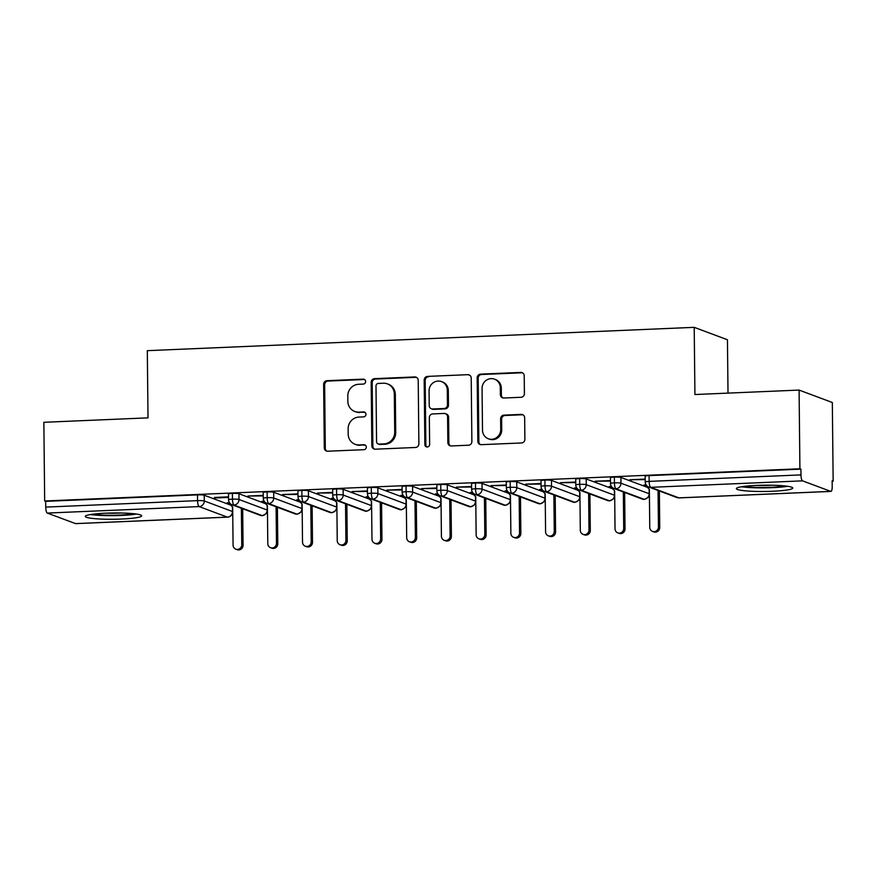 <?xml version="1.0" encoding="UTF-8"?>
<svg xmlns="http://www.w3.org/2000/svg" width="877" height="877" viewBox="0 0 877 877"><rect width="100%" height="100%" fill="white"/><g stroke="black" fill="none" stroke-linecap="round" stroke-linejoin="round"><path stroke-width="1.32" d="M365.632 381.506A2.488 2.368 -69.5 0 0 363.221 379.138L327 380.684A3.552 3.387 -69.5 0 0 323.635 384.356L324.293 447.84A3.552 3.387 -69.5 0 0 327.746 451.216L363.955 449.682A2.488 2.368 -69.5 0 0 364.799 444.88A2.488 2.368 -69.5 0 0 363.9 444.738L359.219 444.935A11.357 10.842 -69.5 0 1 348.191 434.115L348.136 428.831A11.357 10.842 -69.5 0 1 358.923 417.079L363.615 416.882A2.488 2.368 -69.5 0 0 364.459 412.08A2.488 2.368 -69.5 0 0 363.56 411.938L358.879 412.146A11.357 10.842 -69.5 0 1 347.851 401.315L347.796 396.031A11.357 10.842 -69.5 0 1 358.583 384.279L363.275 384.082A2.488 2.368 -69.5 0 0 365.632 381.506M364.591 379.533A2.488 2.368 -69.5 0 0 364.229 379.522L328.009 381.067A3.552 3.387 -69.5 0 0 324.643 384.74L325.301 448.213A3.552 3.387 -69.5 0 0 326.978 451.162M365.281 445.132A2.488 2.368 -69.5 0 0 364.909 445.121L359.219 444.935M364.942 412.333A2.488 2.368 -69.5 0 0 364.569 412.322L358.879 412.146M772.418 491.273A28.207 3.146 -0.6 0 1 736.362 488.632A28.207 3.146 -0.6 0 1 756.708 485.398A28.207 3.146 -0.6 0 1 792.764 488.04A28.207 3.146 -0.6 0 1 772.418 491.273M121.355 519.052A28.207 3.146 -0.6 0 1 85.288 516.41A28.207 3.146 -0.6 0 1 105.635 513.177A28.207 3.146 -0.6 0 1 141.69 515.819A28.207 3.146 -0.6 0 1 121.355 519.052M521.026 397.281A3.552 3.387 -69.5 0 0 524.402 393.609L524.216 375.805A3.552 3.387 -69.5 0 0 520.774 372.418L480.552 374.139A3.552 3.387 -69.5 0 0 477.176 377.812L477.844 441.295A3.552 3.387 -69.5 0 0 481.287 444.672L521.508 442.962A3.552 3.387 -69.5 0 0 524.885 439.289L524.654 417.77A3.552 3.387 -69.5 0 0 521.212 414.393L504.001 415.128A3.552 3.387 -69.5 0 0 500.624 418.8L500.734 429.467A9.494 9.066 -69.5 0 1 488.292 438.741A9.494 9.066 -69.5 0 1 482.503 430.245L482.065 388.445A9.494 9.066 -69.5 0 1 494.507 379.171A9.494 9.066 -69.5 0 1 500.296 387.678L500.372 394.639A3.552 3.387 -69.5 0 0 503.815 398.015L521.026 397.281M44.672 500.986L799.912 468.767L799.09 390.079L694.924 394.529L694.211 327.34L147.314 350.668L148.016 417.858L43.85 422.297L44.672 500.986L45.681 501.359L45.747 507.103L197.566 500.635L197.511 494.88L45.681 501.359M418.219 380.322A3.552 3.387 -69.5 0 0 414.766 376.946L374.556 378.656A3.552 3.387 -69.5 0 0 371.179 382.328L371.848 445.812A3.552 3.387 -69.5 0 0 375.29 449.188L415.512 447.478A3.552 3.387 -69.5 0 0 418.877 443.806L418.219 380.322M427.548 376.397L467.77 374.687A3.552 3.387 -69.5 0 1 471.212 378.064L471.881 441.548A3.552 3.387 -69.5 0 1 468.504 445.22L451.293 445.954A3.552 3.387 -69.5 0 1 447.851 442.567L447.577 416.827A3.552 3.387 -69.5 0 0 444.135 413.44L432.723 413.933A3.552 3.387 -69.5 0 0 429.346 417.605L429.631 444.409A2.488 2.368 -69.5 0 1 426.375 446.832A2.488 2.368 -69.5 0 1 424.852 444.606L424.183 380.07A3.552 3.387 -69.5 0 1 427.548 376.397L467.77 374.687M728.009 393.115L727.45 339.761L694.211 327.34M75.861 523.591A5.426 1.491 -92.4 0 1 75.685 523.635A5.426 1.491 -92.4 0 1 75.51 523.602L47.303 513.067A5.426 1.491 -92.4 0 1 45.747 507.103M799.912 468.767L800.92 469.14L800.986 474.895A5.426 1.491 87.6 0 0 802.554 480.848L830.749 491.383A5.426 1.491 87.6 0 0 830.925 491.416A5.426 1.491 87.6 0 0 832.207 486.56L832.141 480.815L833.15 481.188L832.152 481.232M799.09 390.079L832.328 402.499L833.15 481.188M229.445 502.685L227.242 502.784L228.546 502.992M214.448 497.456L228.524 496.853M214.448 497.993L228.535 497.402M800.92 469.14L649.09 475.619L649.155 481.374L800.986 474.895M802.554 480.848L650.723 487.327A5.426 1.491 87.6 0 1 649.155 481.374A5.426 0.603 -0.6 0 0 645.242 481.988L645.176 476.244A5.426 0.603 -0.6 0 1 649.09 475.619M197.511 494.88A5.426 0.603 -0.6 0 1 204.231 495.231L230.728 505.13M614.371 477.099L614.426 482.854A5.426 0.603 -0.6 0 0 610.513 483.468L610.458 477.724A5.426 0.603 -0.6 0 1 614.371 477.099A5.426 0.603 -0.6 0 1 620.916 477.45L647.412 487.349M646.13 484.915L643.926 485.003L645.505 485.485M645.209 479.083L629.829 479.73L645.22 479.62M579.642 478.579L579.708 484.334A5.426 0.603 -0.6 0 0 575.794 484.948L575.729 479.204A5.426 0.603 -0.6 0 1 579.642 478.579A5.426 0.603 -0.6 0 1 586.187 478.93L612.683 488.84M611.401 486.395L609.208 486.483L610.776 486.965M610.491 480.563L595.099 481.221L610.491 481.1M544.924 480.059L544.979 485.814A5.426 0.603 -0.6 0 0 541.065 486.439L541.01 480.684A5.426 0.603 -0.6 0 1 544.924 480.059A5.426 0.603 -0.6 0 1 551.469 480.41L577.965 490.32M576.682 487.875L574.479 487.963L576.057 488.445M575.761 482.043L560.381 482.701L575.772 482.58M510.195 481.55L510.261 487.294A5.426 0.603 -0.6 0 0 506.347 487.919L506.281 482.164A5.426 0.603 -0.6 0 1 510.195 481.55A5.426 0.603 -0.6 0 1 516.739 481.89L543.236 491.8M541.953 489.355L539.761 489.443L541.328 489.925M541.043 483.523L525.652 484.181L541.043 484.071M475.477 483.03L475.531 488.774A5.426 0.603 -0.6 0 0 471.618 489.399L471.563 483.644A5.426 0.603 -0.6 0 1 475.477 483.03A5.426 0.603 -0.6 0 1 482.021 483.38L508.517 493.28M507.235 490.835L505.031 490.934L506.61 491.405M506.314 485.003L490.934 485.661L506.325 485.551M440.747 484.51L440.813 490.254A5.426 0.603 -0.6 0 0 436.899 490.879L436.834 485.124A5.426 0.603 -0.6 0 1 440.747 484.51A5.426 0.603 -0.6 0 1 447.292 484.86L473.788 494.76M472.506 492.315L470.313 492.414L471.881 492.885M471.596 486.483L456.204 487.141L471.596 487.031M406.029 485.99L406.084 491.734A5.426 0.603 -0.6 0 0 402.17 492.359L402.115 486.614A5.426 0.603 -0.6 0 1 406.029 485.99A5.426 0.603 -0.6 0 1 412.574 486.34L439.07 496.239M437.787 493.795L435.584 493.894L437.163 494.365M436.867 487.963L421.486 488.621L436.878 488.511M371.3 487.469L371.366 493.214A5.426 0.603 -0.6 0 0 367.452 493.839L367.386 488.094A5.426 0.603 -0.6 0 1 371.3 487.469A5.426 0.603 -0.6 0 1 377.844 487.82L404.341 497.719M403.058 495.275L400.866 495.373L402.433 495.856M402.148 489.443L386.757 490.1L402.148 489.991M336.582 488.949L336.636 494.705A5.426 0.603 -0.6 0 0 332.723 495.319L332.668 489.574A5.426 0.603 -0.6 0 1 336.582 488.949A5.426 0.603 -0.6 0 1 343.126 489.3L369.623 499.199M368.34 496.766L366.137 496.853L367.715 497.336M367.419 490.923L352.039 491.58L367.43 491.471M301.852 490.429L301.918 496.185A5.426 0.603 -0.6 0 0 298.005 496.799L297.939 491.054A5.426 0.603 -0.6 0 1 301.852 490.429A5.426 0.603 -0.6 0 1 308.397 490.78L334.893 500.679M333.611 498.246L331.418 498.333L332.986 498.816M332.701 492.414L317.31 493.06L332.701 492.951M267.134 491.909L267.189 497.665A5.426 0.603 -0.6 0 0 263.275 498.279L263.221 492.534A5.426 0.603 -0.6 0 1 267.134 491.909A5.426 0.603 -0.6 0 1 273.679 492.26L300.175 502.17M298.893 499.726L296.689 499.813L298.268 500.296M297.972 493.894L282.591 494.551L297.983 494.431M232.405 493.4L232.471 499.145A5.426 0.603 -0.6 0 0 228.557 499.769L228.491 494.014A5.426 0.603 -0.6 0 1 232.405 493.4A5.426 0.603 -0.6 0 1 238.95 493.74L265.446 503.65M264.163 501.205L261.971 501.293L263.538 501.776M263.253 495.373L247.862 496.031L263.253 495.922M238.95 493.74L239.015 499.495A5.426 0.603 -0.6 0 0 232.471 499.145A5.426 1.491 87.6 0 0 234.038 505.097L262.234 515.643A5.426 1.491 87.6 0 0 262.409 515.665A5.426 1.491 87.6 0 0 262.42 515.665A5.426 1.491 87.6 0 0 262.64 515.588M283.896 495.034L283.896 494.485M318.625 493.554L318.614 493.006M353.343 492.074L353.343 491.526M388.072 490.594L388.062 490.046M422.791 489.114L422.791 488.566M457.52 487.634L457.509 487.086M492.238 486.154L492.238 485.606M596.415 481.703L596.404 481.155M631.133 480.223L631.133 479.675M273.679 492.26L273.734 498.015A5.426 0.603 -0.6 0 0 267.189 497.665A5.426 1.491 87.6 0 0 268.757 503.617L296.963 514.152A5.426 1.491 87.6 0 0 297.139 514.185A5.426 1.491 87.6 0 0 297.15 514.185A5.426 1.491 87.6 0 0 297.369 514.108M308.397 490.78L308.463 496.535A5.426 0.603 -0.6 0 0 301.918 496.185A5.426 1.491 87.6 0 0 303.486 502.137L331.681 512.672A5.426 1.491 87.6 0 0 331.857 512.705A5.426 1.491 87.6 0 0 331.868 512.705A5.426 1.491 87.6 0 0 332.087 512.628M343.126 489.3L343.181 495.045A5.426 0.603 -0.6 0 0 336.636 494.705A5.426 1.491 87.6 0 0 338.204 500.657L366.411 511.192A5.426 1.491 87.6 0 0 366.586 511.225A5.426 1.491 87.6 0 0 366.597 511.225A5.426 1.491 87.6 0 0 366.816 511.148M377.844 487.82L377.91 493.565A5.426 0.603 -0.6 0 0 371.366 493.214A5.426 1.491 87.6 0 0 372.933 499.177L401.129 509.712A5.426 1.491 87.6 0 0 401.304 509.745A5.426 1.491 87.6 0 0 401.315 509.745A5.426 1.491 87.6 0 0 401.534 509.669M412.574 486.34L412.628 492.085A5.426 0.603 -0.6 0 0 406.084 491.734A5.426 1.491 87.6 0 0 407.652 497.687L435.858 508.232A5.426 1.491 87.6 0 0 436.033 508.265A5.426 1.491 87.6 0 0 436.044 508.265A5.426 1.491 87.6 0 0 436.264 508.189M447.292 484.86L447.358 490.605A5.426 0.603 -0.6 0 0 440.813 490.254A5.426 1.491 87.6 0 0 442.381 496.207L470.576 506.753A5.426 1.491 87.6 0 0 470.752 506.774A5.426 1.491 87.6 0 0 470.763 506.774A5.426 1.491 87.6 0 0 470.982 506.698M482.021 483.38L482.076 489.125A5.426 0.603 -0.6 0 0 475.531 488.774A5.426 1.491 87.6 0 0 477.099 494.727L505.305 505.273A5.426 1.491 87.6 0 0 505.481 505.295A5.426 1.491 87.6 0 0 505.492 505.295A5.426 1.491 87.6 0 0 505.711 505.218M516.739 481.89L516.805 487.645A5.426 0.603 -0.6 0 0 510.261 487.294A5.426 1.491 87.6 0 0 511.828 493.247L540.024 503.793A5.426 1.491 87.6 0 0 540.199 503.815A5.426 1.491 87.6 0 0 540.21 503.815A5.426 1.491 87.6 0 0 540.429 503.738M551.469 480.41L551.523 486.165A5.426 0.603 -0.6 0 0 544.979 485.814A5.426 1.491 87.6 0 0 546.546 491.767L574.753 502.302A5.426 1.491 87.6 0 0 574.928 502.335A5.426 1.491 87.6 0 0 574.939 502.335A5.426 1.491 87.6 0 0 575.159 502.258M586.187 478.93L586.253 484.685A5.426 0.603 -0.6 0 0 579.708 484.334A5.426 1.491 87.6 0 0 581.276 490.287L609.471 500.822A5.426 1.491 87.6 0 0 609.647 500.855A5.426 1.491 87.6 0 0 609.658 500.855A5.426 1.491 87.6 0 0 609.877 500.778M620.916 477.45L620.971 483.205A5.426 0.603 -0.6 0 0 614.426 482.854A5.426 1.491 87.6 0 0 615.994 488.807L644.2 499.342A5.426 1.491 87.6 0 0 644.376 499.375A5.426 1.491 87.6 0 0 644.387 499.375A5.426 1.491 87.6 0 0 644.606 499.298M354.779 411.488L355.788 411.872A11.357 10.842 -69.5 0 0 359.888 412.519M355.13 444.288L356.128 444.672A11.357 10.842 -69.5 0 0 360.228 445.319M416.542 377.373A3.552 3.387 -69.5 0 0 415.775 377.318L375.553 379.039A3.552 3.387 -69.5 0 0 372.188 382.712L372.857 446.185A3.552 3.387 -69.5 0 0 374.534 449.134M378.349 383.435A2.488 2.368 -69.5 0 0 375.992 386.012L376.573 441.734A2.488 2.368 -69.5 0 0 378.985 444.091L383.929 443.883A11.357 10.842 -69.5 0 0 394.716 432.131L394.321 394.047A11.357 10.842 -69.5 0 0 383.293 383.227L378.349 383.435M378.097 443.959L379.094 444.332A2.488 2.368 -69.5 0 0 379.993 444.475L378.985 444.091M387.393 383.874L388.401 384.247A11.357 10.842 -69.5 0 1 395.33 394.42L395.724 432.514A11.357 10.842 -69.5 0 1 384.937 444.266L379.993 444.475M469.535 375.115A3.552 3.387 -69.5 0 0 468.778 375.06M445.417 413.648L446.426 414.021A3.552 3.387 -69.5 0 1 448.585 417.2L448.86 442.951A3.552 3.387 -69.5 0 0 450.537 445.9M428.557 376.77A3.552 3.387 -69.5 0 0 425.192 380.443L425.86 444.99A2.488 2.368 -69.5 0 0 426.902 446.963M447.303 390.112A9.494 9.066 -69.5 0 0 441.504 381.605A9.494 9.066 -69.5 0 0 429.072 390.89L429.226 405.612A3.552 3.387 -69.5 0 0 432.668 408.989L444.08 408.507A3.552 3.387 -69.5 0 0 447.456 404.834L447.303 390.112L448.311 390.484A9.494 9.066 -69.5 0 0 442.512 381.977L441.504 381.605M431.385 408.792L432.394 409.164A3.552 3.387 -69.5 0 0 433.676 409.373L432.668 408.989M448.311 390.484L448.465 405.207A3.552 3.387 -69.5 0 1 445.088 408.879L433.676 409.373M494.507 379.171L495.516 379.544A9.494 9.066 -69.5 0 1 501.304 388.051L501.381 395.012A3.552 3.387 -69.5 0 0 503.058 397.961M488.292 438.741L489.3 439.125A9.494 9.066 -69.5 0 0 501.743 429.84L500.734 429.467M522.977 414.821A3.552 3.387 -69.5 0 0 522.221 414.766L505.009 415.501A3.552 3.387 -69.5 0 0 501.633 419.173L501.743 429.84M522.539 372.857A3.552 3.387 -69.5 0 0 521.782 372.802L481.561 374.512A3.552 3.387 -69.5 0 0 478.184 378.184L478.853 441.668A3.552 3.387 -69.5 0 0 480.53 444.617M241.756 544.76L243.061 545.242A4.517 4.319 110.5 0 1 237.141 549.66L235.825 549.177A4.517 4.319 -69.5 0 0 241.756 544.76L241.372 508.265M228.283 502.729L232.668 507.038L233.074 545.121A4.517 4.319 -69.5 0 0 235.825 549.177M243.061 545.242L242.677 508.748M276.474 543.28L277.79 543.762A4.517 4.319 110.5 0 1 271.859 548.18L270.555 547.697A4.517 4.319 -69.5 0 0 276.474 543.28L276.091 506.774M263.012 501.249L267.397 505.558L267.792 543.641A4.517 4.319 -69.5 0 0 270.555 547.697M277.79 543.762L277.406 507.268M311.203 541.789L312.508 542.282A4.517 4.319 110.5 0 1 306.588 546.7L305.273 546.218A4.517 4.319 -69.5 0 0 311.203 541.789L310.82 505.295M297.731 499.769L302.116 504.078L302.521 542.161A4.517 4.319 -69.5 0 0 305.273 546.218M312.508 542.282L312.124 505.788M345.922 540.309L347.237 540.802A4.517 4.319 110.5 0 1 341.306 545.22L340.002 544.727A4.517 4.319 -69.5 0 0 345.922 540.309L345.538 503.815M332.46 498.289L336.845 502.598L337.239 540.681A4.517 4.319 -69.5 0 0 340.002 544.727M347.237 540.802L346.853 504.308M380.651 538.829L381.955 539.322A4.517 4.319 110.5 0 1 376.036 543.74L374.72 543.247A4.517 4.319 -69.5 0 0 380.651 538.829L380.267 502.335M367.178 496.81L371.563 501.118L371.969 539.202A4.517 4.319 -69.5 0 0 374.72 543.247M381.955 539.322L381.572 502.828M134.104 513.758A24.403 2.719 -0.6 0 1 120.259 515.062A24.403 2.719 -0.6 0 1 92.841 514.185M105.777 513.166A22.594 2.521 179.4 0 0 119.732 513.078A22.594 2.521 179.4 0 0 121.158 513.012M90.452 514.536A28.02 3.124 179.4 0 0 121.267 515.435A28.02 3.124 179.4 0 0 136.494 514.054M785.178 485.979A24.403 2.719 -0.6 0 1 771.322 487.283A24.403 2.719 -0.6 0 1 743.904 486.417M756.84 485.398A22.594 2.521 179.4 0 0 770.806 485.299A22.594 2.521 179.4 0 0 772.22 485.233M741.525 486.768A28.02 3.124 179.4 0 0 772.33 487.667A28.02 3.124 179.4 0 0 787.568 486.286M415.369 537.349L416.685 537.842A4.517 4.319 110.5 0 1 410.754 542.26L409.449 541.767A4.517 4.319 -69.5 0 0 415.369 537.349L414.985 500.855M401.907 495.33L406.292 499.638L406.687 537.722A4.517 4.319 -69.5 0 0 409.449 541.767M416.685 537.842L416.301 501.348M450.098 535.869L451.403 536.362A4.517 4.319 110.5 0 1 445.483 540.78L444.168 540.287A4.517 4.319 -69.5 0 0 450.098 535.869L449.715 499.375M436.625 493.85L441.01 498.158L441.416 536.242A4.517 4.319 -69.5 0 0 444.168 540.287M451.403 536.362L451.019 499.868M484.817 534.389L486.132 534.871A4.517 4.319 110.5 0 1 480.201 539.3L478.897 538.807A4.517 4.319 -69.5 0 0 484.817 534.389L484.433 497.895M471.355 492.37L475.74 496.667L476.134 534.762A4.517 4.319 -69.5 0 0 478.897 538.807M486.132 534.871L485.748 498.377M519.546 532.909L520.85 533.391A4.517 4.319 110.5 0 1 514.931 537.809L513.615 537.327A4.517 4.319 -69.5 0 0 519.546 532.909L519.162 496.415M506.073 490.89L510.458 495.187L510.863 533.282A4.517 4.319 -69.5 0 0 513.615 537.327M520.85 533.391L520.467 496.897M554.264 531.429L555.579 531.911A4.517 4.319 110.5 0 1 549.649 536.329L548.344 535.847A4.517 4.319 -69.5 0 0 554.264 531.429L553.88 494.935M540.802 489.399L545.187 493.707L545.582 531.791A4.517 4.319 -69.5 0 0 548.344 535.847M555.579 531.911L555.196 495.417M588.993 529.949L590.298 530.432A4.517 4.319 110.5 0 1 584.378 534.849L583.062 534.367A4.517 4.319 -69.5 0 0 588.993 529.949L588.61 493.444M575.52 487.919L579.905 492.227L580.311 530.311A4.517 4.319 -69.5 0 0 583.062 534.367M590.298 530.432L589.914 493.937M623.711 528.458L625.016 528.952A4.517 4.319 110.5 0 1 619.096 533.369L617.792 532.876A4.517 4.319 -69.5 0 0 623.711 528.458L623.328 491.964M610.249 486.439L614.634 490.747L615.029 528.831A4.517 4.319 -69.5 0 0 617.792 532.876M625.016 528.952L624.643 492.457M658.441 526.978L659.745 527.472A4.517 4.319 110.5 0 1 653.825 531.89L652.51 531.396A4.517 4.319 -69.5 0 0 658.441 526.978L658.057 490.484M644.968 484.959L649.353 489.267L649.758 527.351A4.517 4.319 -69.5 0 0 652.51 531.396M659.745 527.472L659.361 490.977M364.229 379.522L363.221 379.138M364.909 445.121L363.9 444.738M364.569 412.322L363.56 411.938M75.51 523.602L227.34 517.123L199.134 506.588L47.303 513.067M204.231 495.231L204.286 500.975A5.426 5.174 -69.5 0 1 199.134 506.588A5.426 1.491 -92.4 0 1 197.566 500.635A5.426 0.603 -0.6 0 1 204.286 500.975L232.493 511.51L232.438 506.818M227.713 517.101A5.426 1.491 -92.4 0 1 227.516 517.156A5.426 1.491 -92.4 0 1 227.34 517.123A5.426 5.174 -69.5 0 0 232.493 511.51A5.426 0.603 179.4 0 1 232.701 511.686L232.657 507.027M676.967 497.555A5.426 5.426 0 0 0 679.094 497.895A5.426 1.491 87.6 0 1 678.919 497.862A5.426 5.174 -69.5 0 1 676.967 497.555L648.761 487.009A5.426 5.174 -69.5 0 0 650.723 487.327L678.919 497.862L830.749 491.383M830.925 491.416L679.094 497.895A5.426 1.491 87.6 0 0 679.269 497.851M262.409 515.665A5.426 5.426 0 0 1 260.283 515.325A5.426 5.174 -69.5 0 0 267.211 510.041L267.167 505.338M260.283 515.325L232.076 504.79A5.426 5.174 -69.5 0 0 239.015 499.495L267.211 510.041A5.426 0.603 179.4 0 1 267.43 510.195L267.375 505.547M302.105 504.067L302.148 508.715A5.426 0.603 179.4 0 0 301.94 508.55A5.426 5.174 -69.5 0 1 295.001 513.845L266.805 503.31A5.426 5.174 -69.5 0 0 273.734 498.015L301.94 508.55L301.885 503.847M336.823 502.587L336.878 507.235A5.426 0.603 179.4 0 0 336.658 507.07A5.426 5.174 -69.5 0 1 329.73 512.365L301.524 501.83A5.426 5.174 -69.5 0 0 308.463 496.535L336.658 507.07L336.615 502.368M371.552 501.096L371.596 505.755A5.426 0.603 179.4 0 0 371.388 505.59A5.426 5.174 -69.5 0 1 364.448 510.885L336.253 500.339A5.426 5.174 -69.5 0 0 343.181 495.056L371.388 505.59L371.333 500.888M406.27 499.616L406.325 504.275A5.426 0.603 179.4 0 0 406.106 504.111A5.426 5.174 -69.5 0 1 399.178 509.405L370.971 498.86A5.426 5.174 -69.5 0 0 377.91 493.576L406.106 504.111L406.062 499.408M440.999 498.136L441.043 502.795A5.426 0.603 179.4 0 0 440.835 502.631A5.426 5.174 -69.5 0 1 433.896 507.926L405.7 497.38A5.426 5.174 -69.5 0 0 412.628 492.096L440.835 502.631L440.78 497.928M475.718 496.656L475.772 501.315A5.426 0.603 179.4 0 0 475.553 501.151A5.426 5.174 -69.5 0 1 468.625 506.446L440.418 495.9A5.426 5.174 -69.5 0 0 447.358 490.605L475.553 501.151L475.509 496.448M510.447 495.176L510.491 499.835A5.426 0.603 179.4 0 0 510.282 499.671A5.426 5.174 -69.5 0 1 503.343 504.966L475.148 494.42A5.426 5.174 -69.5 0 0 482.076 489.125L510.282 499.671L510.228 494.968M545.165 493.696L545.22 498.355A5.426 0.603 179.4 0 0 545.001 498.18A5.426 5.174 -69.5 0 1 538.072 503.475L509.866 492.94A5.426 5.174 -69.5 0 0 516.805 487.645L545.001 498.191L544.957 493.488M579.894 492.216L579.938 496.864A5.426 0.603 179.4 0 0 579.73 496.7A5.426 5.174 -69.5 0 1 572.791 501.995L544.595 491.46A5.426 5.174 -69.5 0 0 551.523 486.165L579.73 496.711L579.675 492.008M614.613 490.736L614.667 495.384A5.426 0.603 179.4 0 0 614.448 495.22A5.426 5.174 -69.5 0 1 607.52 500.515L579.313 489.98A5.426 5.174 -69.5 0 0 586.253 484.685L614.448 495.22L614.404 490.517M649.342 489.256L649.386 493.904A5.426 0.603 179.4 0 0 649.177 493.74A5.426 5.174 -69.5 0 1 642.238 499.035L614.043 488.5A5.426 5.174 -69.5 0 0 620.971 483.205L649.177 493.74L649.123 489.037M325.301 448.213L324.293 447.84M324.643 384.74L323.635 384.356M328.009 381.067L327 380.684M372.857 446.185L371.848 445.812M372.188 382.712L371.179 382.328M375.553 379.039L374.556 378.656M415.775 377.318L414.766 376.946M384.937 444.266L383.929 443.883M395.724 432.514L394.716 432.131M395.33 394.42L394.321 394.047M448.86 442.951L447.851 442.567M448.585 417.2L447.577 416.827M425.86 444.99L424.852 444.606M425.192 380.443L424.183 380.07M445.088 408.879L444.08 408.507M448.465 405.207L447.456 404.834M501.381 395.012L500.372 394.639M501.304 388.051L500.296 387.678M501.633 419.173L500.624 418.8M505.009 415.501L504.001 415.128M522.221 414.766L521.212 414.393M478.853 441.668L477.844 441.295M478.184 378.184L477.176 377.812M481.561 374.512L480.552 374.139M521.782 372.802L520.774 372.418M75.685 523.635L227.516 517.156A5.426 5.426 0 0 0 232.701 511.686M228.557 499.769A5.426 5.426 0 0 0 232.076 504.79M295.001 513.845A5.426 5.426 0 0 0 297.139 514.185C304.768 510.524 300.778 510.809 302.148 508.715M263.275 498.279A5.426 5.426 0 0 0 266.805 503.31M267.43 510.195C266.049 512.289 270.05 512.004 262.42 515.665M329.73 512.365A5.426 5.426 0 0 0 331.857 512.705M298.005 496.799A5.426 5.426 0 0 0 301.524 501.83M364.448 510.885A5.426 5.426 0 0 0 366.586 511.225C374.216 507.553 370.226 507.849 371.596 505.755M332.723 495.319A5.426 5.426 0 0 0 336.253 500.339M336.878 507.235C335.496 509.329 339.498 509.044 331.868 512.705M399.178 509.405A5.426 5.426 0 0 0 401.304 509.745M367.452 493.839A5.426 5.426 0 0 0 370.971 498.86M433.896 507.926A5.426 5.426 0 0 0 436.033 508.265C443.663 504.593 439.673 504.889 441.043 502.795M402.17 492.359A5.426 5.426 0 0 0 405.7 497.38M406.325 504.275C404.944 506.369 408.945 506.073 401.315 509.745M468.625 506.446A5.426 5.426 0 0 0 470.752 506.774M436.899 490.879A5.426 5.426 0 0 0 440.418 495.9M503.343 504.966A5.426 5.426 0 0 0 505.481 505.295C513.111 501.633 509.12 501.918 510.491 499.835M471.618 489.399A5.426 5.426 0 0 0 475.148 494.42M475.772 501.315C474.391 503.409 478.393 503.113 470.763 506.774M538.072 503.475A5.426 5.426 0 0 0 540.199 503.815M506.347 487.919A5.426 5.426 0 0 0 509.866 492.94M572.791 501.995A5.426 5.426 0 0 0 574.928 502.335C582.558 498.673 578.568 498.958 579.938 496.864M541.065 486.439A5.426 5.426 0 0 0 544.595 491.46M545.22 498.355C543.839 500.438 547.84 500.153 540.21 503.815M607.52 500.515A5.426 5.426 0 0 0 609.647 500.855M575.794 484.948A5.426 5.426 0 0 0 579.313 489.98M642.238 499.035A5.426 5.426 0 0 0 644.376 499.375C652.006 495.702 648.015 495.998 649.386 493.904M610.513 483.468A5.426 5.426 0 0 0 614.043 488.5M614.667 495.384C613.286 497.478 617.287 497.193 609.658 500.855M645.242 481.988A5.426 5.426 0 0 0 648.761 487.009"/></g></svg>
